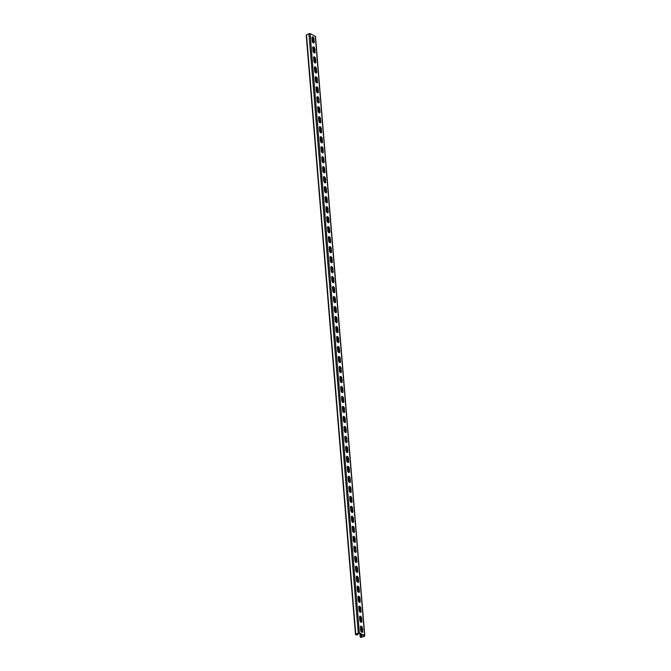 <?xml version="1.0" encoding="UTF-8"?>
<svg xmlns="http://www.w3.org/2000/svg" width="671" height="671" viewBox="0 0 671 671"><rect width="100%" height="100%" fill="white"/><g stroke="black" fill="none" stroke-linecap="round" stroke-linejoin="round"><path stroke-width="1.01" d="M360.881 634.112L361.065 636.267L360.176 636.93L360.914 637.45L364.504 636.175L364.571 635.58L359.354 632.87L355.773 634.154L356.234 635.018L357.995 634.674L357.542 633.642M357.895 633.466L357.995 634.674M361.266 634.313L361.443 636.469L360.755 636.88L361.677 637.215L364.135 635.806L358.926 633.097L356.158 634.355L357.609 634.481M306.429 35.42L306.496 34.825L310.086 33.55L315.504 36.502L364.781 635.823M313.961 38.717A1.51 0.822 -117.1 0 0 313.315 37.266A1.51 0.822 -117.1 0 0 312.275 36.855A1.51 0.822 -117.1 0 0 311.965 37.685L312.25 41.082A1.51 0.822 -117.1 0 0 312.896 42.533A1.51 0.822 -117.1 0 0 313.927 42.944A1.51 0.822 -117.1 0 0 314.238 42.114L313.961 38.717L313.525 38.943L313.802 42.34A1.51 0.822 -117.1 0 1 313.684 42.994M314.783 48.706A1.51 0.822 -117.1 0 0 314.129 47.255A1.51 0.822 -117.1 0 0 313.097 46.844A1.51 0.822 -117.1 0 0 312.787 47.675L313.063 51.071A1.51 0.822 -117.1 0 0 313.718 52.514A1.51 0.822 -117.1 0 0 314.749 52.934A1.51 0.822 -117.1 0 0 315.06 52.103L314.783 48.706L314.347 48.933L314.624 52.321A1.51 0.822 -117.1 0 1 314.506 52.984M315.605 58.696A1.51 0.822 -117.1 0 0 314.951 57.245A1.51 0.822 -117.1 0 0 313.919 56.834A1.51 0.822 -117.1 0 0 313.609 57.664L313.885 61.053A1.51 0.822 -117.1 0 0 314.54 62.504A1.51 0.822 -117.1 0 0 315.571 62.923A1.51 0.822 -117.1 0 0 315.882 62.093L315.605 58.696L315.169 58.914L315.445 62.311A1.51 0.822 -117.1 0 1 315.328 62.973M316.427 68.685A1.51 0.822 -117.1 0 0 315.773 67.234A1.51 0.822 -117.1 0 0 314.741 66.823A1.51 0.822 -117.1 0 0 314.431 67.645L314.707 71.042A1.51 0.822 -117.1 0 0 315.362 72.493A1.51 0.822 -117.1 0 0 316.393 72.913A1.51 0.822 -117.1 0 0 316.704 72.082L316.427 68.685L315.991 68.903L316.267 72.3A1.51 0.822 -117.1 0 1 316.142 72.963M317.249 78.675A1.51 0.822 -117.1 0 0 316.595 77.224A1.51 0.822 -117.1 0 0 315.563 76.804A1.51 0.822 -117.1 0 0 315.253 77.635L315.529 81.032A1.51 0.822 -117.1 0 0 316.184 82.483A1.51 0.822 -117.1 0 0 317.215 82.902A1.51 0.822 -117.1 0 0 317.526 82.072L317.249 78.675L316.813 78.893L317.089 82.29A1.51 0.822 -117.1 0 1 316.964 82.952M318.071 88.664A1.51 0.822 -117.1 0 0 317.417 87.213A1.51 0.822 -117.1 0 0 316.385 86.794A1.51 0.822 -117.1 0 0 316.075 87.624L316.351 91.021A1.51 0.822 -117.1 0 0 316.997 92.472A1.51 0.822 -117.1 0 0 318.037 92.892A1.51 0.822 -117.1 0 0 318.348 92.061L318.071 88.664L317.635 88.882L317.911 92.279A1.51 0.822 -117.1 0 1 317.786 92.933M318.884 98.654A1.51 0.822 -117.1 0 0 318.239 97.203A1.51 0.822 -117.1 0 0 317.207 96.783A1.51 0.822 -117.1 0 0 316.897 97.614L317.173 101.011A1.51 0.822 -117.1 0 0 317.819 102.462A1.51 0.822 -117.1 0 0 318.859 102.873A1.51 0.822 -117.1 0 0 319.17 102.051L318.884 98.654L318.733 102.269A1.51 0.822 -117.1 0 1 318.608 102.923M319.706 108.643A1.51 0.822 -117.1 0 0 319.06 107.192A1.51 0.822 -117.1 0 0 318.02 106.773A1.51 0.822 -117.1 0 0 317.719 107.603L317.995 111A1.51 0.822 -117.1 0 0 318.641 112.451A1.51 0.822 -117.1 0 0 319.681 112.862A1.51 0.822 -117.1 0 0 319.992 112.032L319.706 108.643L319.27 108.861L319.555 112.258A1.51 0.822 -117.1 0 1 319.43 112.913M320.528 118.624A1.51 0.822 -117.1 0 0 319.882 117.173A1.51 0.822 -117.1 0 0 318.842 116.762A1.51 0.822 -117.1 0 0 318.532 117.593L318.817 120.99A1.51 0.822 -117.1 0 0 319.463 122.441A1.51 0.822 -117.1 0 0 320.503 122.852A1.51 0.822 -117.1 0 0 320.813 122.021L320.528 118.624L320.092 118.851L320.377 122.248A1.51 0.822 -117.1 0 1 320.252 122.902M321.35 128.614A1.51 0.822 -117.1 0 0 320.704 127.163A1.51 0.822 -117.1 0 0 319.664 126.752A1.51 0.822 -117.1 0 0 319.354 127.582L319.639 130.979A1.51 0.822 -117.1 0 0 320.285 132.43A1.51 0.822 -117.1 0 0 321.325 132.841A1.51 0.822 -117.1 0 0 321.635 132.011L321.35 128.614L320.914 128.84L321.199 132.237A1.51 0.822 -117.1 0 1 321.074 132.892M322.172 138.603A1.51 0.822 -117.1 0 0 321.526 137.152A1.51 0.822 -117.1 0 0 320.486 136.741A1.51 0.822 -117.1 0 0 320.176 137.572L320.461 140.969A1.51 0.822 -117.1 0 0 321.107 142.42A1.51 0.822 -117.1 0 0 322.147 142.831A1.51 0.822 -117.1 0 0 322.449 142L322.172 138.603L321.736 138.83L322.013 142.227A1.51 0.822 -117.1 0 1 321.895 142.881M322.994 148.593A1.51 0.822 -117.1 0 0 322.348 147.142A1.51 0.822 -117.1 0 0 321.308 146.731A1.51 0.822 -117.1 0 0 320.998 147.561L321.283 150.958A1.51 0.822 -117.1 0 0 321.929 152.409A1.51 0.822 -117.1 0 0 322.961 152.82A1.51 0.822 -117.1 0 0 323.271 151.99L322.994 148.593L322.558 148.819L322.835 152.216A1.51 0.822 -117.1 0 1 322.717 152.871M323.816 158.582A1.51 0.822 -117.1 0 0 323.17 157.131A1.51 0.822 -117.1 0 0 322.13 156.72A1.51 0.822 -117.1 0 0 321.82 157.551L322.097 160.939A1.51 0.822 -117.1 0 0 322.751 162.39A1.51 0.822 -117.1 0 0 323.783 162.81A1.51 0.822 -117.1 0 0 324.093 161.979L323.816 158.582L323.38 158.809L323.657 162.197A1.51 0.822 -117.1 0 1 323.539 162.86M324.638 168.572A1.51 0.822 -117.1 0 0 323.984 167.121A1.51 0.822 -117.1 0 0 322.952 166.71A1.51 0.822 -117.1 0 0 322.642 167.532L322.919 170.929A1.51 0.822 -117.1 0 0 323.573 172.38A1.51 0.822 -117.1 0 0 324.605 172.799A1.51 0.822 -117.1 0 0 324.915 171.969L324.638 168.572L324.202 168.79L324.479 172.187A1.51 0.822 -117.1 0 1 324.361 172.85M325.46 178.561A1.51 0.822 -117.1 0 0 324.806 177.11A1.51 0.822 -117.1 0 0 323.774 176.691A1.51 0.822 -117.1 0 0 323.464 177.521L323.741 180.918A1.51 0.822 -117.1 0 0 324.395 182.369A1.51 0.822 -117.1 0 0 325.427 182.789A1.51 0.822 -117.1 0 0 325.737 181.958L325.46 178.561L325.024 178.78L325.301 182.176A1.51 0.822 -117.1 0 1 325.175 182.839M326.282 188.551A1.51 0.822 -117.1 0 0 325.628 187.1A1.51 0.822 -117.1 0 0 324.596 186.681A1.51 0.822 -117.1 0 0 324.286 187.511L324.563 190.908A1.51 0.822 -117.1 0 0 325.217 192.359A1.51 0.822 -117.1 0 0 326.249 192.778A1.51 0.822 -117.1 0 0 326.559 191.948L326.282 188.551L325.846 188.769L326.123 192.166A1.51 0.822 -117.1 0 1 325.997 192.829M327.104 198.541A1.51 0.822 -117.1 0 0 326.45 197.089A1.51 0.822 -117.1 0 0 325.418 196.67A1.51 0.822 -117.1 0 0 325.108 197.5L325.385 200.897A1.51 0.822 -117.1 0 0 326.039 202.348A1.51 0.822 -117.1 0 0 327.071 202.759A1.51 0.822 -117.1 0 0 327.381 201.937L327.104 198.541L326.668 198.759L326.945 202.156A1.51 0.822 -117.1 0 1 326.819 202.81M327.926 208.53A1.51 0.822 -117.1 0 0 327.272 207.079A1.51 0.822 -117.1 0 0 326.24 206.66A1.51 0.822 -117.1 0 0 325.93 207.49L326.207 210.887A1.51 0.822 -117.1 0 0 326.852 212.338A1.51 0.822 -117.1 0 0 327.893 212.749A1.51 0.822 -117.1 0 0 328.203 211.919L327.926 208.53L327.49 208.748L327.767 212.145A1.51 0.822 -117.1 0 1 327.641 212.799M328.74 218.511A1.51 0.822 -117.1 0 0 328.094 217.069A1.51 0.822 -117.1 0 0 327.054 216.649A1.51 0.822 -117.1 0 0 326.752 217.479L327.029 220.876A1.51 0.822 -117.1 0 0 327.674 222.327A1.51 0.822 -117.1 0 0 328.715 222.738A1.51 0.822 -117.1 0 0 329.025 221.908L328.74 218.511L328.304 218.738L328.589 222.135A1.51 0.822 -117.1 0 1 328.463 222.789M329.562 228.501A1.51 0.822 -117.1 0 0 328.916 227.05A1.51 0.822 -117.1 0 0 327.876 226.639A1.51 0.822 -117.1 0 0 327.574 227.469L327.851 230.866A1.51 0.822 -117.1 0 0 328.496 232.317A1.51 0.822 -117.1 0 0 329.536 232.728A1.51 0.822 -117.1 0 0 329.847 231.898L329.562 228.501L329.125 228.727L329.411 232.124A1.51 0.822 -117.1 0 1 329.285 232.778M330.384 238.49A1.51 0.822 -117.1 0 0 329.738 237.039A1.51 0.822 -117.1 0 0 328.698 236.628A1.51 0.822 -117.1 0 0 328.387 237.459L328.673 240.855A1.51 0.822 -117.1 0 0 329.318 242.306A1.51 0.822 -117.1 0 0 330.358 242.717A1.51 0.822 -117.1 0 0 330.669 241.887L330.384 238.49L329.947 238.717L330.233 242.114A1.51 0.822 -117.1 0 1 330.107 242.768M331.206 248.48A1.51 0.822 -117.1 0 0 330.56 247.029A1.51 0.822 -117.1 0 0 329.52 246.618A1.51 0.822 -117.1 0 0 329.209 247.448L329.495 250.845A1.51 0.822 -117.1 0 0 330.14 252.296A1.51 0.822 -117.1 0 0 331.18 252.707A1.51 0.822 -117.1 0 0 331.482 251.877L331.206 248.48L330.769 248.706L331.055 252.103A1.51 0.822 -117.1 0 1 330.929 252.757M332.028 258.469A1.51 0.822 -117.1 0 0 331.382 257.018A1.51 0.822 -117.1 0 0 330.342 256.607A1.51 0.822 -117.1 0 0 330.031 257.438L330.317 260.834A1.51 0.822 -117.1 0 0 330.962 262.286A1.51 0.822 -117.1 0 0 331.994 262.697A1.51 0.822 -117.1 0 0 332.304 261.866L332.028 258.469L331.591 258.696L331.868 262.093A1.51 0.822 -117.1 0 1 331.751 262.747M332.85 268.459A1.51 0.822 -117.1 0 0 332.204 267.008A1.51 0.822 -117.1 0 0 331.164 266.597A1.51 0.822 -117.1 0 0 330.853 267.427L331.13 270.816A1.51 0.822 -117.1 0 0 331.784 272.267A1.51 0.822 -117.1 0 0 332.816 272.686A1.51 0.822 -117.1 0 0 333.126 271.856L332.85 268.459L332.413 268.685L332.69 272.074A1.51 0.822 -117.1 0 1 332.573 272.736M333.672 278.448A1.51 0.822 -117.1 0 0 333.017 276.997A1.51 0.822 -117.1 0 0 331.986 276.586A1.51 0.822 -117.1 0 0 331.675 277.408L331.952 280.805A1.51 0.822 -117.1 0 0 332.606 282.256A1.51 0.822 -117.1 0 0 333.638 282.676A1.51 0.822 -117.1 0 0 333.948 281.845L333.672 278.448L333.235 278.666L333.512 282.063A1.51 0.822 -117.1 0 1 333.395 282.726M334.493 288.438A1.51 0.822 -117.1 0 0 333.839 286.987A1.51 0.822 -117.1 0 0 332.808 286.567A1.51 0.822 -117.1 0 0 332.497 287.398L332.774 290.795A1.51 0.822 -117.1 0 0 333.428 292.246A1.51 0.822 -117.1 0 0 334.46 292.665A1.51 0.822 -117.1 0 0 334.77 291.835L334.493 288.438L334.057 288.656L334.334 292.053A1.51 0.822 -117.1 0 1 334.208 292.715M335.315 298.427A1.51 0.822 -117.1 0 0 334.661 296.976A1.51 0.822 -117.1 0 0 333.63 296.557A1.51 0.822 -117.1 0 0 333.319 297.387L333.596 300.784A1.51 0.822 -117.1 0 0 334.25 302.235A1.51 0.822 -117.1 0 0 335.282 302.655A1.51 0.822 -117.1 0 0 335.592 301.824L335.315 298.427L334.879 298.645L335.156 302.042A1.51 0.822 -117.1 0 1 335.03 302.696M336.137 308.417A1.51 0.822 -117.1 0 0 335.483 306.966A1.51 0.822 -117.1 0 0 334.452 306.546A1.51 0.822 -117.1 0 0 334.141 307.377L334.418 310.774A1.51 0.822 -117.1 0 0 335.072 312.225A1.51 0.822 -117.1 0 0 336.104 312.636A1.51 0.822 -117.1 0 0 336.414 311.814L336.137 308.417L335.701 308.635L335.978 312.032A1.51 0.822 -117.1 0 1 335.852 312.686M336.959 318.406A1.51 0.822 -117.1 0 0 336.305 316.955A1.51 0.822 -117.1 0 0 335.274 316.536A1.51 0.822 -117.1 0 0 334.963 317.366L335.24 320.763A1.51 0.822 -117.1 0 0 335.886 322.214A1.51 0.822 -117.1 0 0 336.926 322.625A1.51 0.822 -117.1 0 0 337.236 321.795L336.959 318.406L336.523 318.624L336.8 322.021A1.51 0.822 -117.1 0 1 336.674 322.676M337.773 328.387A1.51 0.822 -117.1 0 0 337.127 326.936A1.51 0.822 -117.1 0 0 336.087 326.525A1.51 0.822 -117.1 0 0 335.785 327.356L336.062 330.753A1.51 0.822 -117.1 0 0 336.708 332.204A1.51 0.822 -117.1 0 0 337.748 332.615A1.51 0.822 -117.1 0 0 338.058 331.784L337.773 328.387L337.337 328.614L337.622 332.011A1.51 0.822 -117.1 0 1 337.496 332.665M338.595 338.377A1.51 0.822 -117.1 0 0 337.949 336.926A1.51 0.822 -117.1 0 0 336.909 336.515A1.51 0.822 -117.1 0 0 336.607 337.345L336.884 340.742A1.51 0.822 -117.1 0 0 337.53 342.193A1.51 0.822 -117.1 0 0 338.57 342.604A1.51 0.822 -117.1 0 0 338.88 341.774L338.595 338.377L338.159 338.603L338.444 342A1.51 0.822 -117.1 0 1 338.318 342.655M339.417 348.366A1.51 0.822 -117.1 0 0 338.771 346.915A1.51 0.822 -117.1 0 0 337.731 346.504A1.51 0.822 -117.1 0 0 337.421 347.335L337.706 350.732A1.51 0.822 -117.1 0 0 338.352 352.183A1.51 0.822 -117.1 0 0 339.392 352.594A1.51 0.822 -117.1 0 0 339.702 351.763L339.417 348.366L338.981 348.593L339.266 351.99A1.51 0.822 -117.1 0 1 339.14 352.644M340.239 358.356A1.51 0.822 -117.1 0 0 339.593 356.905A1.51 0.822 -117.1 0 0 338.553 356.494A1.51 0.822 -117.1 0 0 338.243 357.324L338.528 360.721A1.51 0.822 -117.1 0 0 339.174 362.172A1.51 0.822 -117.1 0 0 340.214 362.583A1.51 0.822 -117.1 0 0 340.516 361.753L340.239 358.356L339.803 358.582L340.088 361.979A1.51 0.822 -117.1 0 1 339.962 362.634M341.061 368.345A1.51 0.822 -117.1 0 0 340.415 366.894A1.51 0.822 -117.1 0 0 339.375 366.483A1.51 0.822 -117.1 0 0 339.065 367.314L339.35 370.711A1.51 0.822 -117.1 0 0 339.996 372.153A1.51 0.822 -117.1 0 0 341.027 372.573A1.51 0.822 -117.1 0 0 341.338 371.742L341.061 368.345L340.625 368.572L340.902 371.96A1.51 0.822 -117.1 0 1 340.784 372.623M341.883 378.335A1.51 0.822 -117.1 0 0 341.237 376.884A1.51 0.822 -117.1 0 0 340.197 376.473A1.51 0.822 -117.1 0 0 339.887 377.303L340.163 380.692A1.51 0.822 -117.1 0 0 340.818 382.143A1.51 0.822 -117.1 0 0 341.849 382.562A1.51 0.822 -117.1 0 0 342.16 381.732L341.883 378.335L341.447 378.553L341.724 381.95A1.51 0.822 -117.1 0 1 341.606 382.613M342.705 388.324A1.51 0.822 -117.1 0 0 342.051 386.873A1.51 0.822 -117.1 0 0 341.019 386.462A1.51 0.822 -117.1 0 0 340.709 387.284L340.985 390.681A1.51 0.822 -117.1 0 0 341.64 392.132A1.51 0.822 -117.1 0 0 342.671 392.552A1.51 0.822 -117.1 0 0 342.982 391.721L342.705 388.324L342.269 388.543L342.546 391.939A1.51 0.822 -117.1 0 1 342.428 392.602M343.527 398.314A1.51 0.822 -117.1 0 0 342.873 396.863A1.51 0.822 -117.1 0 0 341.841 396.444A1.51 0.822 -117.1 0 0 341.531 397.274L341.807 400.671A1.51 0.822 -117.1 0 0 342.462 402.122A1.51 0.822 -117.1 0 0 343.493 402.541A1.51 0.822 -117.1 0 0 343.804 401.711L343.527 398.314L343.091 398.532L343.367 401.929A1.51 0.822 -117.1 0 1 343.25 402.592M344.349 408.303A1.51 0.822 -117.1 0 0 343.695 406.852A1.51 0.822 -117.1 0 0 342.663 406.433A1.51 0.822 -117.1 0 0 342.353 407.263L342.629 410.66A1.51 0.822 -117.1 0 0 343.284 412.111A1.51 0.822 -117.1 0 0 344.315 412.531A1.51 0.822 -117.1 0 0 344.626 411.7L344.349 408.303L343.913 408.522L344.189 411.919A1.51 0.822 -117.1 0 1 344.064 412.573M345.171 418.293A1.51 0.822 -117.1 0 0 344.517 416.842A1.51 0.822 -117.1 0 0 343.485 416.423A1.51 0.822 -117.1 0 0 343.175 417.253L343.451 420.65A1.51 0.822 -117.1 0 0 344.106 422.101A1.51 0.822 -117.1 0 0 345.137 422.512A1.51 0.822 -117.1 0 0 345.448 421.682L345.171 418.293L344.735 418.511L345.011 421.908A1.51 0.822 -117.1 0 1 344.886 422.562M345.993 428.274A1.51 0.822 -117.1 0 0 345.339 426.831A1.51 0.822 -117.1 0 0 344.307 426.412A1.51 0.822 -117.1 0 0 343.997 427.242L344.273 430.639A1.51 0.822 -117.1 0 0 344.919 432.09A1.51 0.822 -117.1 0 0 345.959 432.501A1.51 0.822 -117.1 0 0 346.27 431.671L345.993 428.274L345.557 428.501L345.833 431.898A1.51 0.822 -117.1 0 1 345.708 432.552M346.806 438.264A1.51 0.822 -117.1 0 0 346.161 436.813A1.51 0.822 -117.1 0 0 345.129 436.402A1.51 0.822 -117.1 0 0 344.819 437.232L345.095 440.629A1.51 0.822 -117.1 0 0 345.741 442.08A1.51 0.822 -117.1 0 0 346.781 442.491A1.51 0.822 -117.1 0 0 347.092 441.661L346.806 438.264L346.655 441.887A1.51 0.822 -117.1 0 1 346.53 442.541M347.628 448.253A1.51 0.822 -117.1 0 0 346.982 446.802A1.51 0.822 -117.1 0 0 345.942 446.391A1.51 0.822 -117.1 0 0 345.64 447.222L345.917 450.618A1.51 0.822 -117.1 0 0 346.563 452.069A1.51 0.822 -117.1 0 0 347.603 452.48A1.51 0.822 -117.1 0 0 347.913 451.65L347.628 448.253L347.192 448.48L347.477 451.877A1.51 0.822 -117.1 0 1 347.352 452.531M348.45 458.243A1.51 0.822 -117.1 0 0 347.804 456.792A1.51 0.822 -117.1 0 0 346.764 456.381A1.51 0.822 -117.1 0 0 346.454 457.211L346.739 460.608A1.51 0.822 -117.1 0 0 347.385 462.059A1.51 0.822 -117.1 0 0 348.425 462.47A1.51 0.822 -117.1 0 0 348.735 461.64L348.45 458.243L348.014 458.469L348.299 461.866A1.51 0.822 -117.1 0 1 348.174 462.52M349.272 468.232A1.51 0.822 -117.1 0 0 348.626 466.781A1.51 0.822 -117.1 0 0 347.586 466.37A1.51 0.822 -117.1 0 0 347.276 467.201L347.561 470.597A1.51 0.822 -117.1 0 0 348.207 472.048A1.51 0.822 -117.1 0 0 349.247 472.459A1.51 0.822 -117.1 0 0 349.549 471.629L349.272 468.232L348.836 468.459L349.121 471.856A1.51 0.822 -117.1 0 1 348.995 472.51M350.094 478.222A1.51 0.822 -117.1 0 0 349.448 476.771A1.51 0.822 -117.1 0 0 348.408 476.36A1.51 0.822 -117.1 0 0 348.098 477.19L348.383 480.579A1.51 0.822 -117.1 0 0 349.029 482.03A1.51 0.822 -117.1 0 0 350.061 482.449A1.51 0.822 -117.1 0 0 350.371 481.619L350.094 478.222L349.658 478.448L349.935 481.837A1.51 0.822 -117.1 0 1 349.817 482.499M350.916 488.211A1.51 0.822 -117.1 0 0 350.27 486.76A1.51 0.822 -117.1 0 0 349.23 486.349A1.51 0.822 -117.1 0 0 348.92 487.171L349.197 490.568A1.51 0.822 -117.1 0 0 349.851 492.019A1.51 0.822 -117.1 0 0 350.883 492.439A1.51 0.822 -117.1 0 0 351.193 491.608L350.916 488.211L350.48 488.429L350.757 491.826A1.51 0.822 -117.1 0 1 350.639 492.489M351.738 498.201A1.51 0.822 -117.1 0 0 351.084 496.75A1.51 0.822 -117.1 0 0 350.052 496.33A1.51 0.822 -117.1 0 0 349.742 497.161L350.019 500.558A1.51 0.822 -117.1 0 0 350.673 502.009A1.51 0.822 -117.1 0 0 351.705 502.428A1.51 0.822 -117.1 0 0 352.015 501.598L351.738 498.201L351.302 498.419L351.579 501.816A1.51 0.822 -117.1 0 1 351.461 502.478M352.56 508.19A1.51 0.822 -117.1 0 0 351.906 506.739A1.51 0.822 -117.1 0 0 350.874 506.32A1.51 0.822 -117.1 0 0 350.564 507.15L350.841 510.547A1.51 0.822 -117.1 0 0 351.495 511.998A1.51 0.822 -117.1 0 0 352.527 512.418A1.51 0.822 -117.1 0 0 352.837 511.587L352.56 508.19L352.124 508.408L352.401 511.805A1.51 0.822 -117.1 0 1 352.283 512.468M353.382 518.18A1.51 0.822 -117.1 0 0 352.728 516.729A1.51 0.822 -117.1 0 0 351.696 516.309A1.51 0.822 -117.1 0 0 351.386 517.14L351.663 520.537A1.51 0.822 -117.1 0 0 352.317 521.988A1.51 0.822 -117.1 0 0 353.349 522.399A1.51 0.822 -117.1 0 0 353.659 521.577L353.382 518.18L352.946 518.398L353.223 521.795A1.51 0.822 -117.1 0 1 353.097 522.449M354.204 528.169A1.51 0.822 -117.1 0 0 353.55 526.718A1.51 0.822 -117.1 0 0 352.518 526.299A1.51 0.822 -117.1 0 0 352.208 527.129L352.485 530.526A1.51 0.822 -117.1 0 0 353.139 531.977A1.51 0.822 -117.1 0 0 354.171 532.388A1.51 0.822 -117.1 0 0 354.481 531.558L354.204 528.169L353.768 528.387L354.045 531.784A1.51 0.822 -117.1 0 1 353.919 532.438M355.026 538.15A1.51 0.822 -117.1 0 0 354.372 536.708A1.51 0.822 -117.1 0 0 353.34 536.288A1.51 0.822 -117.1 0 0 353.03 537.119L353.307 540.516A1.51 0.822 -117.1 0 0 353.952 541.967A1.51 0.822 -117.1 0 0 354.993 542.378A1.51 0.822 -117.1 0 0 355.303 541.547L355.026 538.15L354.59 538.377L354.867 541.774A1.51 0.822 -117.1 0 1 354.741 542.428M355.84 548.14A1.51 0.822 -117.1 0 0 355.194 546.689A1.51 0.822 -117.1 0 0 354.162 546.278A1.51 0.822 -117.1 0 0 353.852 547.108L354.129 550.505A1.51 0.822 -117.1 0 0 354.774 551.956A1.51 0.822 -117.1 0 0 355.815 552.367A1.51 0.822 -117.1 0 0 356.125 551.537L355.84 548.14L355.689 551.763A1.51 0.822 -117.1 0 1 355.563 552.418M356.662 558.129A1.51 0.822 -117.1 0 0 356.016 556.678A1.51 0.822 -117.1 0 0 354.976 556.267A1.51 0.822 -117.1 0 0 354.674 557.098L354.951 560.495A1.51 0.822 -117.1 0 0 355.596 561.946A1.51 0.822 -117.1 0 0 356.637 562.357A1.51 0.822 -117.1 0 0 356.947 561.526L356.662 558.129L356.226 558.356L356.511 561.753A1.51 0.822 -117.1 0 1 356.385 562.407M357.484 568.119A1.51 0.822 -117.1 0 0 356.838 566.668A1.51 0.822 -117.1 0 0 355.798 566.257A1.51 0.822 -117.1 0 0 355.487 567.087L355.773 570.484A1.51 0.822 -117.1 0 0 356.418 571.935A1.51 0.822 -117.1 0 0 357.458 572.346A1.51 0.822 -117.1 0 0 357.769 571.516L357.484 568.119L357.047 568.345L357.333 571.742A1.51 0.822 -117.1 0 1 357.207 572.397M358.306 578.108A1.51 0.822 -117.1 0 0 357.66 576.657A1.51 0.822 -117.1 0 0 356.62 576.246A1.51 0.822 -117.1 0 0 356.309 577.077L356.595 580.474A1.51 0.822 -117.1 0 0 357.24 581.916A1.51 0.822 -117.1 0 0 358.28 582.336A1.51 0.822 -117.1 0 0 358.582 581.505L358.306 578.108L357.869 578.335L358.155 581.732A1.51 0.822 -117.1 0 1 358.029 582.386M359.128 588.098A1.51 0.822 -117.1 0 0 358.482 586.647A1.51 0.822 -117.1 0 0 357.442 586.236A1.51 0.822 -117.1 0 0 357.131 587.066L357.417 590.455A1.51 0.822 -117.1 0 0 358.062 591.906A1.51 0.822 -117.1 0 0 359.102 592.325A1.51 0.822 -117.1 0 0 359.404 591.495L359.128 588.098L358.691 588.324L358.968 591.713A1.51 0.822 -117.1 0 1 358.851 592.376M359.95 598.087A1.51 0.822 -117.1 0 0 359.304 596.636A1.51 0.822 -117.1 0 0 358.264 596.225A1.51 0.822 -117.1 0 0 357.953 597.047L358.23 600.444A1.51 0.822 -117.1 0 0 358.884 601.895A1.51 0.822 -117.1 0 0 359.916 602.315A1.51 0.822 -117.1 0 0 360.226 601.484L359.95 598.087L359.513 598.306L359.79 601.702A1.51 0.822 -117.1 0 1 359.673 602.365M360.772 608.077A1.51 0.822 -117.1 0 0 360.117 606.626A1.51 0.822 -117.1 0 0 359.086 606.207A1.51 0.822 -117.1 0 0 358.775 607.037L359.052 610.434A1.51 0.822 -117.1 0 0 359.706 611.885A1.51 0.822 -117.1 0 0 360.738 612.304A1.51 0.822 -117.1 0 0 361.048 611.474L360.772 608.077L360.335 608.295L360.612 611.692A1.51 0.822 -117.1 0 1 360.495 612.355M361.594 618.066A1.51 0.822 -117.1 0 0 360.939 616.615A1.51 0.822 -117.1 0 0 359.908 616.196A1.51 0.822 -117.1 0 0 359.597 617.026L359.874 620.423A1.51 0.822 -117.1 0 0 360.528 621.874A1.51 0.822 -117.1 0 0 361.56 622.294A1.51 0.822 -117.1 0 0 361.87 621.463L361.594 618.066L361.157 618.285L361.434 621.682A1.51 0.822 -117.1 0 1 361.317 622.336M362.415 628.056A1.51 0.822 -117.1 0 0 361.761 626.605A1.51 0.822 -117.1 0 0 360.73 626.186A1.51 0.822 -117.1 0 0 360.419 627.016L360.696 630.413A1.51 0.822 -117.1 0 0 361.35 631.864A1.51 0.822 -117.1 0 0 362.382 632.275A1.51 0.822 -117.1 0 0 362.692 631.453L362.415 628.056L361.979 628.274L362.256 631.671A1.51 0.822 -117.1 0 1 362.13 632.325M312.09 37.022A1.51 0.822 -117.1 0 1 313.525 38.943M312.912 47.012A1.51 0.822 -117.1 0 1 314.347 48.933M313.734 57.001A1.51 0.822 -117.1 0 1 315.169 58.914M314.556 66.991A1.51 0.822 -117.1 0 1 315.991 68.903M315.378 76.98A1.51 0.822 -117.1 0 1 316.813 78.893M316.192 86.97A1.51 0.822 -117.1 0 1 317.635 88.882M317.014 96.959A1.51 0.822 -117.1 0 1 318.457 98.872M317.836 106.949A1.51 0.822 -117.1 0 1 319.27 108.861M318.658 116.939A1.51 0.822 -117.1 0 1 320.092 118.851M319.48 126.928A1.51 0.822 -117.1 0 1 320.914 128.84M320.302 136.909A1.51 0.822 -117.1 0 1 321.736 138.83M321.124 146.899A1.51 0.822 -117.1 0 1 322.558 148.819M321.946 156.888A1.51 0.822 -117.1 0 1 323.38 158.809M322.768 166.878A1.51 0.822 -117.1 0 1 324.202 168.79M323.59 176.867A1.51 0.822 -117.1 0 1 325.024 178.78M324.412 186.857A1.51 0.822 -117.1 0 1 325.846 188.769M325.225 196.846A1.51 0.822 -117.1 0 1 326.668 198.759M326.047 206.836A1.51 0.822 -117.1 0 1 327.49 208.748M326.869 216.825A1.51 0.822 -117.1 0 1 328.304 218.738M327.691 226.815A1.51 0.822 -117.1 0 1 329.125 228.727M328.513 236.796A1.51 0.822 -117.1 0 1 329.947 238.717M329.335 246.785A1.51 0.822 -117.1 0 1 330.769 248.706M330.157 256.775A1.51 0.822 -117.1 0 1 331.591 258.696M330.979 266.764A1.51 0.822 -117.1 0 1 332.413 268.685M331.801 276.754A1.51 0.822 -117.1 0 1 333.235 278.666M332.623 286.743A1.51 0.822 -117.1 0 1 334.057 288.656M333.445 296.733A1.51 0.822 -117.1 0 1 334.879 298.645M334.259 306.722A1.51 0.822 -117.1 0 1 335.701 308.635M335.081 316.712A1.51 0.822 -117.1 0 1 336.523 318.624M335.903 326.702A1.51 0.822 -117.1 0 1 337.337 328.614M336.725 336.691A1.51 0.822 -117.1 0 1 338.159 338.603M337.547 346.672A1.51 0.822 -117.1 0 1 338.981 348.593M338.369 356.662A1.51 0.822 -117.1 0 1 339.803 358.582M339.19 366.651A1.51 0.822 -117.1 0 1 340.625 368.572M340.012 376.641A1.51 0.822 -117.1 0 1 341.447 378.553M340.834 386.63A1.51 0.822 -117.1 0 1 342.269 388.543M341.656 396.62A1.51 0.822 -117.1 0 1 343.091 398.532M342.478 406.609A1.51 0.822 -117.1 0 1 343.913 408.522M343.292 416.599A1.51 0.822 -117.1 0 1 344.735 418.511M344.114 426.588A1.51 0.822 -117.1 0 1 345.557 428.501M344.936 436.578A1.51 0.822 -117.1 0 1 346.379 438.49M345.758 446.567A1.51 0.822 -117.1 0 1 347.192 448.48M346.58 456.548A1.51 0.822 -117.1 0 1 348.014 458.469M347.402 466.538A1.51 0.822 -117.1 0 1 348.836 468.459M348.224 476.527A1.51 0.822 -117.1 0 1 349.658 478.448M349.046 486.517A1.51 0.822 -117.1 0 1 350.48 488.429M349.868 496.506A1.51 0.822 -117.1 0 1 351.302 498.419M350.69 506.496A1.51 0.822 -117.1 0 1 352.124 508.408M351.512 516.485A1.51 0.822 -117.1 0 1 352.946 518.398M352.325 526.475A1.51 0.822 -117.1 0 1 353.768 528.387M353.147 536.465A1.51 0.822 -117.1 0 1 354.59 538.377M353.969 546.454A1.51 0.822 -117.1 0 1 355.412 548.366M354.791 556.435A1.51 0.822 -117.1 0 1 356.226 558.356M355.613 566.425A1.51 0.822 -117.1 0 1 357.047 568.345M356.435 576.414A1.51 0.822 -117.1 0 1 357.869 578.335M357.257 586.404A1.51 0.822 -117.1 0 1 358.691 588.324M358.079 596.393A1.51 0.822 -117.1 0 1 359.513 598.306M358.901 606.383A1.51 0.822 -117.1 0 1 360.335 608.295M359.723 616.372A1.51 0.822 -117.1 0 1 361.157 618.285M360.545 626.362A1.51 0.822 -117.1 0 1 361.979 628.274M312.778 42.382L312.409 37.895L312.971 37.601M312.057 37.081L312.577 42.088M312.98 47.02L313.399 52.078M313.802 57.01L314.221 62.068M314.624 66.999L315.043 72.057M315.445 76.989L315.865 82.047M316.267 86.978L316.687 92.036M317.089 96.968L317.509 102.017M317.911 106.957L318.322 112.007M318.733 116.947L319.144 121.996M319.555 126.928L319.966 131.986M320.377 136.918L320.788 141.975M321.199 146.907L321.61 151.965M322.013 156.897L322.432 161.954M322.835 166.886L323.254 171.944M323.657 176.876L324.076 181.933M324.479 186.865L324.898 191.923M325.301 196.855L325.72 201.912M326.123 206.844L326.542 211.893M326.945 216.834L327.356 221.883M327.767 226.823L328.178 231.872M328.589 236.804L329 241.862M329.411 246.794L329.822 251.851M330.233 256.783L330.644 261.841M331.046 266.773L331.466 271.83M331.868 276.762L332.288 281.82M332.69 286.752L333.11 291.81M333.512 296.741L333.932 301.799M334.334 306.731L334.754 311.78M335.156 316.72L335.575 321.77M335.978 326.71L336.397 331.759M336.8 336.699L337.211 341.749M337.622 346.681L338.033 351.738M338.444 356.67L338.855 361.728M339.266 366.66L339.677 371.717M340.088 376.649L340.499 381.707M340.902 386.639L341.321 391.696M341.724 396.628L342.143 401.686M342.546 406.618L342.965 411.675M343.367 416.607L343.787 421.656M344.189 426.597L344.609 431.646M345.011 436.586L345.431 441.635M345.833 446.567L346.244 451.625M346.655 456.557L347.066 461.614M347.477 466.546L347.888 471.604M348.299 476.536L348.71 481.593M349.121 486.525L349.532 491.583M349.935 496.515L350.354 501.572M350.757 506.504L351.176 511.562M351.579 516.494L351.998 521.552M352.401 526.483L352.82 531.533M353.223 536.473L353.642 541.522M354.045 546.462L354.464 551.512M354.867 556.444L355.278 561.501M355.689 566.433L356.1 571.491M356.511 576.423L356.922 581.48M357.333 586.412L357.744 591.47M358.155 596.402L358.566 601.459M358.968 606.391L359.388 611.449M359.79 616.381L360.21 621.438M360.612 626.37L361.032 631.419M355.773 634.154L306.496 34.825M358.213 632.904L308.937 33.584M359.354 632.87L310.086 33.55M364.571 635.58L315.303 36.259M361.677 637.215L361.451 634.405M361.224 631.721L360.788 626.42M360.402 621.732L359.966 616.431M359.581 611.742L359.153 606.441M358.767 601.753L358.331 596.452M357.945 591.763L357.509 586.462M357.123 581.774L356.687 576.473M356.301 571.784L355.865 566.492M355.479 561.795L355.043 556.502M354.657 551.814L354.221 546.513M353.835 541.824L353.399 536.523M353.013 531.835L352.577 526.534M352.191 521.845L351.755 516.544M351.369 511.856L350.933 506.555M350.547 501.866L350.119 496.565M349.734 491.877L349.297 486.576M348.912 481.887L348.475 476.586M348.09 471.898L347.653 466.605M347.268 461.908L346.832 456.615M346.446 451.918L346.01 446.626M345.624 441.937L345.188 436.636M344.802 431.948L344.366 426.647M343.98 421.958L343.544 416.657M343.158 411.969L342.722 406.668M342.336 401.979L341.9 396.678M341.514 391.99L341.078 386.689M340.7 382L340.264 376.699M339.878 372.011L339.442 366.71M339.056 362.021L338.62 356.729M338.234 352.032L337.798 346.739M337.412 342.042L336.976 336.75M336.59 332.061L336.154 326.76M335.768 322.072L335.332 316.771M334.946 312.082L334.51 306.781M334.124 302.093L333.688 296.792M333.302 292.103L332.866 286.802M332.481 282.114L332.044 276.813M331.667 272.124L331.231 266.823M330.845 262.135L330.409 256.834M330.023 252.145L329.587 246.853M329.201 242.156L328.765 236.863M328.379 232.174L327.943 226.873M327.557 222.185L327.121 216.884M326.735 212.195L326.299 206.894M325.913 202.206L325.477 196.905M325.091 192.216L324.655 186.915M324.269 182.227L323.833 176.926M323.447 172.237L323.011 166.936M322.625 162.248L322.197 156.947M321.812 152.258L321.375 146.966M320.99 142.269L320.553 136.976M320.168 132.279L319.731 126.987M319.346 122.298L318.91 116.997M318.524 112.309L318.088 107.008M317.702 102.319L317.266 97.018M316.88 92.33L316.444 87.029M316.058 82.34L315.622 77.039M315.236 72.351L314.8 67.05M314.414 62.361L313.978 57.06M313.592 52.372L313.164 47.071M361.35 637.224L361.292 636.544M360.453 636.578L360.218 633.768M314.238 42.114L313.802 42.34M315.06 52.103L314.624 52.321M315.882 62.093L315.445 62.311M316.704 72.082L316.267 72.3M317.526 82.072L317.089 82.29M318.348 92.061L317.911 92.279M319.17 102.051L318.733 102.269M319.992 112.032L319.555 112.258M320.813 122.021L320.377 122.248M321.635 132.011L321.199 132.237M322.449 142L322.013 142.227M323.271 151.99L322.835 152.216M324.093 161.979L323.657 162.197M324.915 171.969L324.479 172.187M325.737 181.958L325.301 182.176M326.559 191.948L326.123 192.166M327.381 201.937L326.945 202.156M328.203 211.919L327.767 212.145M329.025 221.908L328.589 222.135M329.847 231.898L329.411 232.124M330.669 241.887L330.233 242.114M331.482 251.877L331.055 252.103M332.304 261.866L331.868 262.093M333.126 271.856L332.69 272.074M333.948 281.845L333.512 282.063M334.77 291.835L334.334 292.053M335.592 301.824L335.156 302.042M336.414 311.814L335.978 312.032M337.236 321.795L336.8 322.021M338.058 331.784L337.622 332.011M338.88 341.774L338.444 342M339.702 351.763L339.266 351.99M340.516 361.753L340.088 361.979M341.338 371.742L340.902 371.96M342.16 381.732L341.724 381.95M342.982 391.721L342.546 391.939M343.804 401.711L343.367 401.929M344.626 411.7L344.189 411.919M345.448 421.682L345.011 421.908M346.27 431.671L345.833 431.898M347.092 441.661L346.655 441.887M347.913 451.65L347.477 451.877M348.735 461.64L348.299 461.866M349.549 471.629L349.121 471.856M350.371 481.619L349.935 481.837M351.193 491.608L350.757 491.826M352.015 501.598L351.579 501.816M352.837 511.587L352.401 511.805M353.659 521.577L353.223 521.795M354.481 531.558L354.045 531.784M355.303 541.547L354.867 541.774M356.125 551.537L355.689 551.763M356.947 561.526L356.511 561.753M357.769 571.516L357.333 571.742M358.582 581.505L358.155 581.732M359.404 591.495L358.968 591.713M360.226 601.484L359.79 601.702M361.048 611.474L360.612 611.692M361.87 621.463L361.434 621.682M362.692 631.453L362.256 631.671M356.67 634.8L356.611 634.112M356.997 634.791L356.93 633.952M355.496 634.498L306.219 35.177M360.176 636.93L359.908 633.609"/></g></svg>
